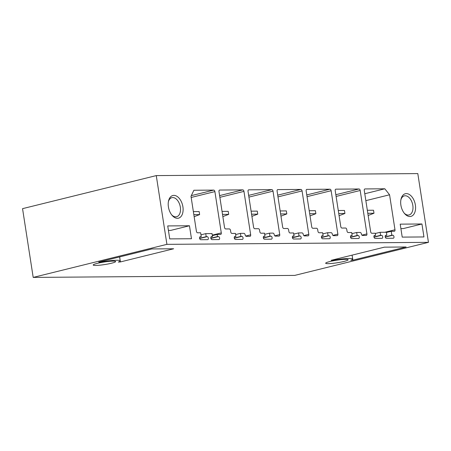 <?xml version="1.0" encoding="UTF-8"?>
<svg xmlns="http://www.w3.org/2000/svg" width="451" height="451" viewBox="0 0 451 451"><rect width="100%" height="100%" fill="white"/><g stroke="black" fill="none" stroke-linecap="round" stroke-linejoin="round"><path stroke-width="0.68" d="M166.915 244.352L33.194 277.41L294.728 275.403L428.45 242.345L166.915 244.352L156.271 175.597L22.55 208.655L33.194 277.41M352.885 260.148L350.76 260.266A15.971 1.827 171.2 0 0 352.688 259.054A15.971 1.827 171.2 0 0 332.432 260.407L331.147 260.317L384.387 247.154L406.125 246.99L352.885 260.148L352.107 255.136M120.411 261.935L173.652 248.772L151.914 248.941L98.673 262.099L99.959 262.189A15.971 1.827 171.2 0 1 120.208 260.836A15.971 1.827 171.2 0 1 118.28 262.054L120.411 261.935L119.633 256.918M345.641 259.336A11.365 1.302 171.2 0 0 333.063 260.847A11.365 1.302 171.2 0 0 325.667 263.237A11.365 1.302 171.2 0 0 328.159 263.66A11.365 1.302 171.2 0 0 340.736 262.149A11.365 1.302 171.2 0 0 348.133 259.759A11.365 1.302 171.2 0 0 345.641 259.336M113.167 261.123A11.365 1.302 171.2 0 0 100.59 262.634A11.365 1.302 171.2 0 0 93.194 265.019A11.365 1.302 171.2 0 0 95.685 265.442A11.365 1.302 171.2 0 0 108.263 263.931A11.365 1.302 171.2 0 0 115.659 261.541A11.365 1.302 171.2 0 0 113.167 261.123M428.45 242.345L417.806 173.59L156.271 175.597M169.734 238.895L167.727 225.928L189.465 225.759L191.472 238.731L169.734 238.895M168.409 206.902A11.675 7.12 76.1 0 0 172.119 215.392A11.675 7.12 76.1 0 0 180.22 217.297A11.675 7.12 76.1 0 0 182.903 206.789A11.675 7.12 76.1 0 0 175.907 195.796A11.675 7.12 76.1 0 0 168.544 200.932A11.675 7.12 76.1 0 0 168.409 206.902M421.939 223.978L400.206 224.147L402.213 237.113L423.951 236.944L421.939 223.978L403.279 228.589L400.894 228.612M415.377 205.008A11.675 7.12 76.1 0 0 408.38 194.015A11.675 7.12 76.1 0 0 401.018 199.15A11.675 7.12 76.1 0 0 400.888 205.12A11.675 7.12 76.1 0 0 404.592 213.605A11.675 7.12 76.1 0 0 412.693 215.51A11.675 7.12 76.1 0 0 415.377 205.008M245.141 234.819A1.539 0.936 76.1 0 0 243.957 233.347L240.434 233.37L240.902 236.386L241.854 236.38A1.533 0.936 76.1 0 1 243.021 237.773A1.533 0.936 76.1 0 1 242.452 239.38A1.533 0.936 76.1 0 1 242.317 239.396L235.456 239.447A1.533 0.936 76.1 0 1 234.289 238.055A1.533 0.936 76.1 0 1 234.853 236.448A1.533 0.936 76.1 0 1 234.988 236.431L235.941 236.425L235.473 233.409L231.949 233.438A1.539 0.936 76.1 0 1 230.76 231.938L230.529 230.427A1.539 0.936 76.1 0 0 229.339 228.928L225.72 228.956A1.539 0.936 76.1 0 1 224.53 227.456L218.977 191.568A1.539 0.936 76.1 0 1 219.558 190.068A1.539 0.936 76.1 0 1 219.693 190.051L242.768 189.877A1.539 0.936 76.1 0 1 243.952 191.376L250.677 234.802A1.539 0.936 76.1 0 1 250.091 236.301A1.539 0.936 76.1 0 1 249.955 236.318L246.336 236.347A1.539 0.936 76.1 0 1 245.141 234.819M274.202 234.593A1.539 0.936 76.1 0 0 273.018 233.122L269.489 233.15L269.957 236.166L270.91 236.155A1.533 0.936 76.1 0 1 272.077 237.547A1.533 0.936 76.1 0 1 271.513 239.154A1.533 0.936 76.1 0 1 271.378 239.171L264.511 239.227A1.533 0.936 76.1 0 1 263.345 237.835A1.533 0.936 76.1 0 1 263.914 236.228A1.533 0.936 76.1 0 1 264.049 236.211L265.002 236.2L264.534 233.19L261.005 233.212A1.539 0.936 76.1 0 1 259.821 231.713L259.584 230.207A1.539 0.936 76.1 0 0 258.4 228.708L254.776 228.73A1.539 0.936 76.1 0 1 253.592 227.231L248.033 191.348A1.539 0.936 76.1 0 1 248.619 189.848A1.539 0.936 76.1 0 1 248.755 189.832L271.823 189.651A1.539 0.936 76.1 0 1 273.013 191.156L279.733 234.576A1.539 0.936 76.1 0 1 279.152 236.076A1.539 0.936 76.1 0 1 279.017 236.093L275.392 236.121A1.539 0.936 76.1 0 1 274.202 234.593M303.264 234.373A1.539 0.936 76.1 0 0 302.08 232.896L298.551 232.925L299.019 235.941L299.971 235.935A1.533 0.936 76.1 0 1 301.138 237.327A1.533 0.936 76.1 0 1 300.575 238.934A1.533 0.936 76.1 0 1 300.439 238.951L293.573 239.002A1.533 0.936 76.1 0 1 292.406 237.609A1.533 0.936 76.1 0 1 292.97 236.003A1.533 0.936 76.1 0 1 293.105 235.986L294.058 235.98L293.595 232.964L290.066 232.992A1.539 0.936 76.1 0 1 288.877 231.487L288.646 229.982A1.539 0.936 76.1 0 0 287.456 228.482L283.837 228.51A1.539 0.936 76.1 0 1 282.647 227.011L277.094 191.123A1.539 0.936 76.1 0 1 277.681 189.623A1.539 0.936 76.1 0 1 277.816 189.606L300.885 189.431A1.539 0.936 76.1 0 1 302.074 190.931L308.794 234.357A1.539 0.936 76.1 0 1 308.208 235.856A1.539 0.936 76.1 0 1 308.072 235.873L304.453 235.901A1.539 0.936 76.1 0 1 303.264 234.373M332.319 234.148A1.539 0.936 76.1 0 0 331.135 232.677L327.612 232.705L328.074 235.721L329.033 235.71A1.533 0.936 76.1 0 1 330.2 237.102A1.533 0.936 76.1 0 1 329.63 238.709A1.533 0.936 76.1 0 1 329.495 238.726L322.634 238.782A1.533 0.936 76.1 0 1 321.467 237.389A1.533 0.936 76.1 0 1 322.031 235.783A1.533 0.936 76.1 0 1 322.166 235.766L323.119 235.755L322.651 232.739L319.128 232.767A1.539 0.936 76.1 0 1 317.938 231.267L317.707 229.762A1.539 0.936 76.1 0 0 316.517 228.257L312.898 228.285A1.539 0.936 76.1 0 1 311.709 226.785L306.156 190.903A1.539 0.936 76.1 0 1 306.736 189.403A1.539 0.936 76.1 0 1 306.872 189.386L329.946 189.206A1.539 0.936 76.1 0 1 331.13 190.711L337.855 234.131A1.539 0.936 76.1 0 1 337.269 235.631A1.539 0.936 76.1 0 1 337.134 235.647L333.514 235.676A1.539 0.936 76.1 0 1 332.319 234.148M214.896 191.602A1.539 0.936 76.1 0 0 213.706 190.102L193.879 190.254L190.999 196.315L196.41 231.295A1.539 0.936 76.1 0 0 197.6 232.795L200.65 232.772L201.259 236.69L200.306 236.702A1.533 0.936 76.1 0 0 200.171 236.713A1.533 0.936 76.1 0 0 199.601 238.325A1.533 0.936 76.1 0 0 200.768 239.712L207.635 239.661A1.533 0.936 76.1 0 0 207.77 239.644A1.533 0.936 76.1 0 0 208.334 238.038A1.533 0.936 76.1 0 0 207.167 236.645L206.214 236.651L205.746 233.641L212.038 233.59L212.506 236.606L211.553 236.612A1.533 0.936 76.1 0 0 211.418 236.628A1.533 0.936 76.1 0 0 210.854 238.235A1.533 0.936 76.1 0 0 212.021 239.628L218.887 239.577A1.533 0.936 76.1 0 0 219.023 239.56A1.533 0.936 76.1 0 0 219.586 237.953A1.533 0.936 76.1 0 0 218.419 236.561L217.467 236.566L217.14 234.458L220.567 234.43A1.539 0.936 76.1 0 0 220.702 234.413A1.539 0.936 76.1 0 0 221.289 232.913L214.896 191.602L191.173 197.465M394.264 231.284L391.214 231.307L391.823 235.23L392.776 235.219A1.533 0.936 76.1 0 1 393.943 236.612A1.533 0.936 76.1 0 1 393.379 238.218A1.533 0.936 76.1 0 1 393.244 238.235L386.377 238.291A1.533 0.936 76.1 0 1 385.21 236.899A1.533 0.936 76.1 0 1 385.774 235.292A1.533 0.936 76.1 0 1 385.909 235.275L386.862 235.27L386.394 232.254L380.103 232.299L380.571 235.315L381.523 235.309A1.533 0.936 76.1 0 1 382.69 236.702A1.533 0.936 76.1 0 1 382.127 238.308A1.533 0.936 76.1 0 1 381.991 238.325L375.125 238.376A1.533 0.936 76.1 0 1 373.958 236.984A1.533 0.936 76.1 0 1 374.527 235.377A1.533 0.936 76.1 0 1 374.663 235.36L375.615 235.354L375.288 233.24L371.855 233.268A1.539 0.936 76.1 0 1 370.666 231.769L364.273 190.457A1.539 0.936 76.1 0 1 364.859 188.958A1.539 0.936 76.1 0 1 364.994 188.941L384.821 188.789L389.568 194.787L394.986 229.768A1.539 0.936 76.1 0 1 394.399 231.267A1.539 0.936 76.1 0 1 394.264 231.284M362.57 235.456L366.195 235.428A1.539 0.936 76.1 0 0 366.33 235.411A1.539 0.936 76.1 0 0 366.911 233.911L360.191 190.485A1.539 0.936 76.1 0 0 359.002 188.986L335.933 189.161A1.539 0.936 76.1 0 0 335.798 189.178A1.539 0.936 76.1 0 0 335.211 190.677L340.77 226.56A1.539 0.936 76.1 0 0 341.954 228.065L345.579 228.037A1.539 0.936 76.1 0 1 346.763 229.536L346.999 231.042A1.539 0.936 76.1 0 0 348.183 232.547L351.712 232.519L352.18 235.535L351.228 235.54A1.533 0.936 76.1 0 0 351.092 235.557A1.533 0.936 76.1 0 0 350.523 237.164A1.533 0.936 76.1 0 0 351.69 238.556L358.556 238.506A1.533 0.936 76.1 0 0 358.692 238.489A1.533 0.936 76.1 0 0 359.255 236.882A1.533 0.936 76.1 0 0 358.088 235.49L357.136 235.495L356.668 232.479L360.197 232.451A1.539 0.936 76.1 0 1 361.381 233.928A1.539 0.936 76.1 0 0 362.57 235.456M350.664 235.907L352.18 235.535M350.517 237.13L357.136 235.495M351.887 233.663L356.668 232.479M364.78 193.744L384.821 188.789M365.851 200.65L389.568 194.787M374.093 235.726L375.615 235.354M373.952 236.95L380.571 235.315M375.322 233.483L380.103 232.299M385.346 235.642L386.862 235.27M385.205 236.865L391.823 235.23M386.434 232.49L391.214 231.307M199.737 237.068L201.259 236.69M199.596 238.291L206.214 236.651M200.966 234.819L205.746 233.641M210.989 236.978L212.506 236.606M210.848 238.201L217.467 236.566M212.359 235.636L217.14 234.458M321.602 236.132L323.119 235.755M321.462 237.356L328.074 235.721M322.831 233.883L327.612 232.705M292.541 236.352L294.058 235.98M292.4 237.576L299.019 235.941M293.77 234.108L298.551 232.925M263.485 236.578L265.002 236.2M263.339 237.801L269.957 236.166M264.709 234.328L269.489 233.15M234.424 236.803L235.941 236.425M234.283 238.021L240.902 236.386M235.653 234.554L240.434 233.37M404.152 213.069A9.832 5.998 76.1 0 0 409.074 214.958A9.832 5.998 76.1 0 0 412.817 205.368A9.832 5.998 76.1 0 0 404.355 195.869A9.832 5.998 76.1 0 0 400.883 199.832M168.409 201.62A9.832 5.998 -103.9 0 1 171.882 197.656A9.832 5.998 -103.9 0 1 180.338 207.15A9.832 5.998 -103.9 0 1 176.6 216.739A9.832 5.998 -103.9 0 1 171.679 214.851M189.465 225.759L170.799 230.376L168.42 230.393M367.339 210.279L373.518 210.234L373.986 213.25L368.146 215.482M367.807 213.295L373.986 213.25M338.284 210.504L344.463 210.459L344.925 213.47L339.084 215.708M338.746 213.52L344.925 213.47M309.223 210.73L315.401 210.679L315.869 213.695L310.029 215.928M309.69 213.74L315.869 213.695M280.161 210.95L286.34 210.905L286.808 213.921L280.967 216.153M280.629 213.966L286.808 213.921M251.106 211.175L257.284 211.124L257.746 214.14L251.906 216.373M251.568 214.191L257.746 214.14M222.044 211.395L228.223 211.35L228.691 214.366L222.85 216.598M222.512 214.411L228.691 214.366M193.366 211.615L199.162 211.57L199.63 214.586L194.15 216.683M193.834 214.631L199.63 214.586M336.102 196.439L360.191 190.485M335.837 194.714L359.002 188.986M350.568 237.35L358.088 235.49M361.939 235.14L366.911 233.911M374.003 237.17L381.523 235.309M385.255 237.079L392.776 235.219M384.9 232.265L394.986 229.768M199.646 238.506L207.167 236.645M210.899 238.421L218.419 236.561M212.28 235.14L221.289 232.913M191.32 195.633L213.706 190.102M307.046 196.664L331.13 190.711M306.776 194.933L329.946 189.206M332.877 235.366L337.855 234.131M321.507 237.57L329.033 235.71M277.985 196.89L302.074 190.931M277.72 195.159L300.885 189.431M303.816 235.585L308.794 234.357M292.451 237.795L299.971 235.935M248.924 197.11L273.013 191.156M248.659 195.379L271.823 189.651M274.76 235.811L279.733 234.576M263.39 238.015L270.91 236.155M219.868 197.335L243.952 191.376M219.598 195.604L242.768 189.877M245.699 236.031L250.677 234.802M234.328 238.241L241.854 236.38M332.37 260.013L332.432 260.407M99.959 262.189L99.896 261.8M352.079 255.142L352.688 259.054M120.208 260.836L119.605 256.923"/></g></svg>
